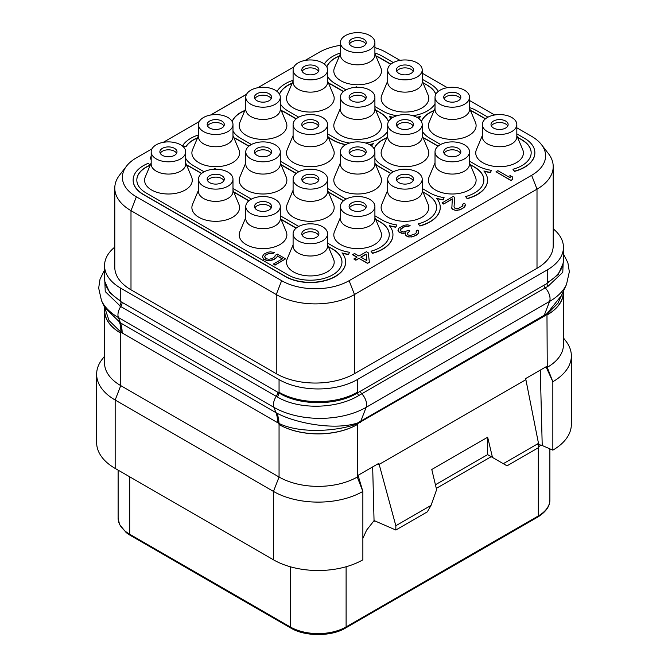 <?xml version="1.0" encoding="UTF-8"?>
<svg xmlns="http://www.w3.org/2000/svg" width="668" height="668" viewBox="0 0 668 668"><rect width="100%" height="100%" fill="white"/><g stroke="black" fill="none" stroke-linecap="round" stroke-linejoin="round"><path stroke-width="1" d="M114.787 188.092L114.787 267.233A55.31 31.93 0 0 0 130.995 289.812L276.26 373.688A55.31 31.93 0 0 0 354.491 373.688L537.005 268.302A55.31 31.93 0 0 0 553.213 245.724L553.213 166.582A55.31 31.93 180 0 1 537.005 189.161L354.491 294.538A55.31 31.93 180 0 1 276.26 294.538L130.995 210.671A55.31 31.93 180 0 1 114.787 188.092A55.31 31.93 180 0 1 119.614 175.049L126.553 166.09A47.712 27.547 180 0 1 136.364 157.857L151.978 148.847M553.213 228.823A55.31 31.93 180 0 1 563.45 247.335A55.31 31.93 180 0 1 547.251 269.922L357.28 379.599A55.31 31.93 180 0 1 279.057 379.599L120.749 288.2A55.31 31.93 180 0 1 104.55 265.622A55.31 31.93 180 0 1 114.787 247.102M563.182 263.192L558.356 274.306L546.975 283.499L357.564 392.851C337.073 405.935 299.331 405.894 278.815 392.842L121.025 301.744L109.636 292.534L104.818 281.478M122.144 302.37A5.269 3.039 -60 0 1 120.749 306.537L105.243 291.582L104.55 274.456M360.536 391.089A2.63 1.52 -120 0 0 361.747 393.794L358.799 395.514A2.63 1.478 -121.3 0 1 357.564 392.851L357.28 392.283A55.31 31.93 180 0 1 279.057 392.283L278.781 392.817A5.269 2.964 -59.1 0 1 277.329 396.942L120.749 306.537A10.538 6.079 -60 0 0 118.403 317.55A65.213 37.65 180 0 1 101.503 300.617L98.672 288.108L100.033 279.149L104.55 270.056M278.815 392.842A5.269 2.964 -59.2 0 1 277.362 396.967L277.329 396.942C298.713 409.935 336.705 409.092 358.799 395.514M563.45 256.37L562.773 272.31L548.119 286.213L361.747 393.794A10.538 6.079 -120 0 1 366.147 407.338A65.213 37.65 180 0 1 273.922 407.338L118.403 317.55L120.457 322.886L104.684 307.514L101.503 300.617M563.024 292.033L557.939 303.264L547.042 314.269L543.994 316.34L357.489 423.704C337.524 431.436 300.041 433.849 278.99 423.445L278.781 423.345A39.479 23.372 116.6 0 0 276.677 413.049L120.457 322.886A39.512 22.812 120 0 1 122.144 332.948L121.025 332.272A39.512 21.794 122.1 0 0 119.756 322.452M563.291 291.448L563.291 292.283A55.711 32.164 180 0 1 547.251 314.87A55.31 31.93 180 0 0 563.45 292.283L563.45 344.763A55.31 31.93 180 0 1 547.251 367.342L546.975 314.319A2.831 1.169 56.5 0 1 546.967 313.676L357.747 422.902C334.96 430.66 295.957 423.353 276.903 413.166L276.677 413.049M563.416 291.164A55.31 31.93 180 0 1 563.45 292.283M545.238 367.258L546.466 367.792L552.837 381.729A63.218 36.498 0 0 0 571.357 355.935A63.218 36.498 0 0 0 565.846 341.039L563.45 337.941M538.491 443.368L503.296 463.684L507.02 465.838L538.491 447.669L538.491 443.368L525.666 378.556L546.491 366.532L546.466 367.792L547.251 367.342L552.837 381.729L552.845 450.14A63.218 36.498 0 0 0 571.357 424.33L571.357 355.935M540.295 370.114L542.216 445.339L538.834 444.721A7.899 4.559 -60 0 1 538.491 444.487M552.845 450.14L541.965 445.406M538.491 444.437L539.001 444.729L538.491 444.245M372.669 466.89L374.047 520.547L395.84 530.025L395.84 525.724L378.873 463.308L358.04 475.332L362.858 491.406L362.866 559.817A63.218 36.498 0 0 1 273.471 559.817L115.163 468.418A63.218 36.498 0 0 1 96.643 442.608L96.643 374.214A63.218 36.498 0 0 0 115.163 400.023L115.163 468.418M436.296 488.391L491.189 456.695L487.615 454.632L492.483 457.438L487.657 437.231L431.779 469.495L436.605 489.702L431.035 505.409L427.311 511.863L395.84 530.025M358.065 476.568L357.28 477.019A55.31 31.93 180 0 1 279.057 477.019L273.471 491.423L115.163 400.023L120.749 385.62L120.749 333.148A55.31 31.93 180 0 1 104.55 310.562L104.55 363.041A55.31 31.93 180 0 0 120.749 385.62L279.057 477.019L279.057 424.547A55.711 32.164 180 0 0 357.28 424.547A55.31 31.93 180 0 1 279.057 424.547L278.781 423.345L122.144 332.948M104.709 307.581L104.709 310.562A55.711 32.164 180 0 0 120.749 333.148L121.025 332.272L109.034 320.523L104.717 307.597M104.55 310.562A55.31 31.93 180 0 1 104.709 308.107M104.55 356.228L102.154 359.317A63.218 36.498 0 0 0 96.643 374.214M374.13 520.581L366.598 530.141L362.866 538.4M373.337 521.19L374.397 520.698M271.225 207.923A8.559 4.943 180 0 0 269.095 205.886A8.559 4.943 0 0 0 254.859 207.923M269.095 202.98A8.559 4.943 180 0 1 271.6 206.479A8.559 4.943 180 0 1 266.315 211.038A8.559 4.943 180 0 1 256.988 209.969A8.559 4.943 180 0 1 254.483 206.479A8.559 4.943 180 0 1 259.76 201.911A8.559 4.943 180 0 1 269.095 202.98M250.842 199.431A17.251 9.962 180 0 1 269.638 197.277A17.251 9.962 180 0 1 280.293 206.479A17.251 9.962 180 0 1 275.241 213.518A17.251 9.962 0 0 1 256.437 215.68A17.251 9.962 0 0 1 245.791 206.479A17.251 9.962 0 0 1 250.842 199.431M280.293 206.479L280.293 218.737A17.251 9.962 180 0 1 275.241 225.776A17.251 9.962 0 0 1 256.437 227.938A17.251 9.962 0 0 1 245.791 218.737L245.791 206.479M245.791 217.543L239.879 231.621A23.839 13.761 0 0 0 251.368 246.859A23.839 13.761 0 0 0 279.892 244.597A23.839 13.761 0 0 0 286.205 231.621L280.293 217.543M516.823 127.805L531.636 136.356A47.712 27.547 180 0 1 541.447 144.589A47.712 27.547 180 0 1 531.636 175.308L349.113 280.685A47.712 27.547 180 0 1 281.637 280.685L136.364 196.809A47.712 27.547 180 0 1 126.553 166.09M163.226 142.351L199.281 121.534M210.529 115.046L246.592 94.221M257.831 87.733L293.895 66.909M305.142 60.421L318.886 52.48A47.712 27.547 180 0 1 340.404 45.332M374.907 47.603A47.712 27.547 180 0 1 386.363 52.48L400.023 60.37M422.209 73.179L447.335 87.683M469.52 100.492L494.637 114.996M482.321 135.604L476.409 149.682A23.839 13.761 0 0 0 487.899 164.929A23.839 13.761 0 0 0 516.431 162.658A23.839 13.761 0 0 0 522.735 149.682L516.823 135.604M435.018 162.917L429.098 176.995A23.839 13.761 0 0 0 440.596 192.242A23.839 13.761 0 0 0 469.12 189.971A23.839 13.761 0 0 0 475.432 176.995L469.52 162.917M387.707 190.23L381.795 204.308A23.839 13.761 0 0 0 393.285 219.555A23.839 13.761 0 0 0 421.817 217.284A23.839 13.761 0 0 0 428.121 204.308L422.209 190.23M340.404 217.543L334.484 231.621A23.839 13.761 0 0 0 345.982 246.859A23.839 13.761 0 0 0 374.506 244.597A23.839 13.761 0 0 0 380.818 231.621L374.907 217.543M293.093 244.855L287.182 258.933A23.839 13.761 0 0 0 298.679 274.172A23.839 13.761 0 0 0 327.203 271.909A23.839 13.761 0 0 0 333.516 258.933L327.596 244.855M435.018 108.291L429.098 122.369A23.839 13.761 0 0 0 440.596 137.616A23.839 13.761 0 0 0 469.12 135.345A23.839 13.761 0 0 0 475.432 122.369L469.52 108.291M387.707 135.604L381.795 149.682A23.839 13.761 0 0 0 393.285 164.929A23.839 13.761 0 0 0 421.817 162.658A23.839 13.761 0 0 0 428.121 149.682L422.209 135.604M340.404 162.917L334.484 176.995A23.839 13.761 0 0 0 345.982 192.242A23.839 13.761 0 0 0 374.506 189.971A23.839 13.761 0 0 0 380.818 176.995L374.907 162.917M293.093 190.23L287.182 204.308A23.839 13.761 0 0 0 298.679 219.555A23.839 13.761 0 0 0 327.203 217.284A23.839 13.761 0 0 0 333.516 204.308L327.596 190.23M387.707 80.978L381.795 95.056A23.839 13.761 0 0 0 393.285 110.303A23.839 13.761 0 0 0 421.817 108.032A23.839 13.761 0 0 0 428.121 95.056L422.209 80.978M340.404 108.291L334.484 122.369A23.839 13.761 0 0 0 345.982 137.616A23.839 13.761 0 0 0 374.506 135.345A23.839 13.761 0 0 0 380.818 122.369L374.907 108.291M293.093 135.604L287.182 149.682A23.839 13.761 0 0 0 298.679 164.929A23.839 13.761 0 0 0 327.203 162.658A23.839 13.761 0 0 0 333.516 149.682L327.596 135.604M245.791 162.917L239.879 176.995A23.839 13.761 0 0 0 251.368 192.242A23.839 13.761 0 0 0 279.892 189.971A23.839 13.761 0 0 0 286.205 176.995L280.293 162.917M198.479 190.23L192.568 204.308A23.839 13.761 0 0 0 204.066 219.555A23.839 13.761 0 0 0 232.589 217.284A23.839 13.761 0 0 0 238.902 204.308L232.982 190.23M340.404 53.674L334.484 67.744A23.839 13.761 0 0 0 345.982 82.991A23.839 13.761 0 0 0 374.506 80.719A23.839 13.761 0 0 0 380.818 67.744L374.907 53.674M293.093 80.978L287.182 95.056A23.839 13.761 0 0 0 298.679 110.303A23.839 13.761 0 0 0 327.203 108.032A23.839 13.761 0 0 0 333.516 95.056L327.596 80.978M245.791 108.291L239.879 122.369A23.839 13.761 0 0 0 251.368 137.616A23.839 13.761 0 0 0 279.892 135.345A23.839 13.761 0 0 0 286.205 122.369L280.293 108.291M198.479 135.604L192.568 149.682A23.839 13.761 0 0 0 204.066 164.929A23.839 13.761 0 0 0 232.589 162.658A23.839 13.761 0 0 0 238.902 149.682L232.982 135.604M151.177 162.917L145.265 176.995A23.839 13.761 0 0 0 156.755 192.242A23.839 13.761 0 0 0 185.278 189.971A23.839 13.761 0 0 0 191.591 176.995L185.679 162.917M496.032 171.743L510.936 180.56L512.799 179.483L512.44 176.911L509.901 175.45L510.26 177.805L497.894 170.666L496.032 171.743L510.936 180.343L512.799 179.274M509.901 175.45L510.227 177.788M463.041 205.159L462.749 204.141L462.782 205.953L458.432 208.458L454.666 208.074L454.015 206.988L454.783 197.394L453.196 196.476L442.024 202.93L443.61 204.057L452.278 199.056M443.61 204.057L452.303 198.822L451.844 208.458L455.017 210.286L457.522 210.303L461.58 209.059L464.677 206.905L465.254 204.157L464.302 203.247L462.749 204.141M400.165 229.867L403.564 227.178L406.369 226.285L408.574 226.485L410.127 225.375L407.288 224.807L403.848 225.333L398.879 228.197L397.978 230.402L398.946 232.038L401.794 233.324L405.501 232.998M403.363 233.516L405.551 232.765L405.593 235.161L408.766 236.99L413.15 236.656L418.118 233.783L418.694 231.036L417.742 230.126L416.189 231.019L416.222 232.831L414.987 233.909L410.311 235.512L408.106 234.961L407.455 233.867L407.438 233.14L409.91 230.986L408.641 230.251L403.656 232.03L400.499 230.928L400.466 229.116L403.564 226.961L406.369 226.076L408.574 226.268L410.127 225.375M416.189 231.019L416.481 232.046M407.447 233.349L409.91 230.986M352.62 254.541L357.063 257.105L353.956 259.109L355.86 260.211L358.966 258.416L367.525 263.359L369.387 262.282L368.277 252.821L366.373 251.727L358.925 256.028L354.491 253.464L352.62 254.758L356.879 257.213M264.561 256.821L265.739 255.134L267.609 254.057L270.732 253.356L272.619 253.723L274.481 252.437L270.39 251.869L267.893 252.212L264.161 254.007L262.324 256.529L263.626 259.067L267.1 260.361L269.296 260.553L273.671 259.493L276.769 257.339L277.37 255.894L282.439 258.825L273.437 264.019L275.024 264.937L285.578 258.842L277.337 254.082L275.158 255.335L274.874 256.604L272.085 258.583L268.962 259.284L266.123 258.725L264.52 256.721L265.739 254.917L269.162 253.306L272.619 253.514L274.481 252.437M262.324 256.529L263.626 259.284L267.1 260.578L269.296 260.77L273.671 259.71L276.769 257.556L277.37 256.111L282.255 258.933M273.437 264.019L275.024 265.154L285.578 258.842M151.177 156.153L150.576 157.598L151.177 159.886M150.15 165.347A31.605 18.245 0 0 0 136.823 180.135M133.132 180.135A35.295 20.374 0 0 0 133.132 180.243A35.295 20.374 0 0 0 143.47 194.647L285.386 276.585A35.295 20.374 0 0 0 323.855 281.003A35.295 20.374 0 0 0 345.64 262.173A35.295 20.374 0 0 0 345.64 262.065M342.2 253.18A35.295 20.374 0 0 0 348.521 254.55L349.473 252.279A31.605 18.245 180 0 1 335.303 247.552L327.596 243.102M233.8 192.175L248.813 200.843M281.111 219.488L296.116 228.155M328.414 246.801L332.697 249.055A31.605 18.245 180 0 1 341.958 261.965A31.605 18.245 180 0 1 322.444 278.823A31.605 18.245 180 0 1 288 274.865L146.075 192.927A31.605 18.245 180 0 1 136.823 180.026A31.605 18.245 180 0 1 150.267 165.088M341.949 262.065A31.605 18.245 0 0 0 332.697 249.273M201.502 173.53L190.772 167.334A31.605 18.245 0 0 0 186.698 165.347M248.813 146.217L238.084 140.021A31.605 18.245 0 0 0 234.009 138.034M197.461 138.034A31.605 18.245 0 0 0 186.03 146.684L186.03 146.467A31.605 18.245 180 0 1 197.569 137.775M296.116 118.904L285.386 112.708A31.605 18.245 0 0 0 281.311 110.729M244.764 110.729A31.605 18.245 0 0 0 232.214 121.593M343.427 91.591L332.697 85.395A31.605 18.245 0 0 0 328.623 83.416M292.075 83.416A31.605 18.245 0 0 0 279.516 94.28M390.73 64.278L380 58.083A31.605 18.245 0 0 0 375.925 56.104M339.377 56.104A31.605 18.245 0 0 0 326.827 66.967M423.028 82.924L427.311 85.187A31.605 18.245 180 0 1 435.837 94.188M435.786 94.28A31.605 18.245 0 0 0 427.311 85.395M375.725 110.237L380 112.5A31.605 18.245 180 0 1 388.534 121.501M388.484 121.593A31.605 18.245 0 0 0 380 112.708M328.414 137.55L332.697 140.021A35.295 20.374 0 0 0 345.548 144.756M369.763 144.756A35.295 20.374 0 0 0 373.111 143.937M375.374 164.044A35.295 20.374 0 0 0 380 167.334L390.73 173.53M423.028 192.175L427.311 194.43A31.605 18.245 180 0 1 436.563 207.339A31.605 18.245 180 0 1 418.318 223.872L419.88 225.801A35.295 20.374 0 0 0 440.254 207.339A35.295 20.374 0 0 0 436.571 198.279A35.295 20.374 0 0 0 443.135 199.707L444.086 197.653A31.605 18.245 180 0 1 429.916 192.927L422.209 188.476M436.563 207.447A31.605 18.245 0 0 0 427.311 194.647M418.318 223.872L419.88 226.018A35.295 20.374 0 0 0 440.254 207.548A35.295 20.374 0 0 0 440.254 207.447M436.814 198.563A35.295 20.374 0 0 0 443.135 199.924L444.086 197.653M438.041 146.217L427.311 140.021A31.605 18.245 0 0 0 423.236 138.034M386.688 138.034A31.605 18.245 0 0 0 374.13 148.897M470.339 164.862L474.614 167.117A31.605 18.245 180 0 1 483.874 180.026A31.605 18.245 180 0 1 465.621 196.559L467.183 198.488A35.295 20.374 0 0 0 487.565 180.026A35.295 20.374 0 0 0 483.882 170.966A35.295 20.374 0 0 0 490.437 172.394L491.389 170.34A31.605 18.245 180 0 1 477.228 165.614L469.52 161.163M483.874 180.135A31.605 18.245 0 0 0 474.614 167.334M465.621 196.559L467.183 198.705A35.295 20.374 0 0 0 487.565 180.243A35.295 20.374 0 0 0 487.556 180.135M484.116 171.25A35.295 20.374 0 0 0 490.437 172.611L491.389 170.34M485.344 118.904L474.614 112.708A31.605 18.245 0 0 0 470.539 110.729M433.991 110.729A31.605 18.245 0 0 0 421.441 121.593M517.642 137.55L521.925 139.812A31.605 18.245 180 0 1 531.177 152.713A31.605 18.245 180 0 1 512.932 169.246L514.485 171.183A35.295 20.374 0 0 0 534.868 152.713A35.295 20.374 0 0 0 524.53 138.301L516.823 133.851M531.177 152.822A31.605 18.245 0 0 0 521.925 140.021M512.932 169.246L514.485 171.392A35.295 20.374 0 0 0 534.868 152.93A35.295 20.374 0 0 0 534.868 152.822M198.479 134.936A35.295 20.374 0 0 0 182.564 145.741L186.03 146.684M389.26 234.752A31.605 18.245 0 0 0 380 221.96L380 221.743A31.605 18.245 180 0 1 389.26 234.652A31.605 18.245 180 0 1 371.007 251.185L372.569 253.114A35.295 20.374 0 0 0 392.951 234.652A35.295 20.374 0 0 0 389.269 225.592A35.295 20.374 0 0 0 395.823 227.02L396.775 224.966A31.605 18.245 180 0 1 382.614 220.24L374.907 215.789M371.007 251.185L372.569 253.331A35.295 20.374 0 0 0 392.951 234.86A35.295 20.374 0 0 0 392.951 234.752M389.502 225.867A35.295 20.374 0 0 0 395.823 227.237L396.775 224.966M281.111 164.862L296.116 173.53M328.414 192.175L343.427 200.843M375.725 219.488L380 221.96M541.447 144.589L548.386 153.548A55.31 31.93 180 0 1 553.213 166.582M482.321 124.54L482.321 136.798A17.251 9.962 0 0 0 492.967 146A17.251 9.962 0 0 0 511.771 143.837A17.251 9.962 180 0 0 516.823 136.798L516.823 124.54A17.251 9.962 180 0 1 511.771 131.579A17.251 9.962 0 0 1 492.967 133.742A17.251 9.962 0 0 1 482.321 124.54A17.251 9.962 0 0 1 487.373 117.493A17.251 9.962 180 0 1 506.177 115.339A17.251 9.962 180 0 1 516.823 124.54M505.626 121.042A8.559 4.943 180 0 1 508.131 124.54A8.559 4.943 180 0 1 502.845 129.108A8.559 4.943 180 0 1 493.518 128.031A8.559 4.943 180 0 1 491.013 124.54A8.559 4.943 180 0 1 496.299 119.973A8.559 4.943 180 0 1 505.626 121.042M491.389 125.993A8.559 4.943 0 0 1 505.626 123.947A8.559 4.943 180 0 1 507.755 125.993M435.018 151.853L435.018 164.111A17.251 9.962 0 0 0 445.665 173.313A17.251 9.962 0 0 0 464.469 171.15A17.251 9.962 180 0 0 469.52 164.111L469.52 151.853A17.251 9.962 180 0 1 464.469 158.892A17.251 9.962 0 0 1 445.665 161.055A17.251 9.962 0 0 1 435.018 151.853A17.251 9.962 0 0 1 440.07 144.806A17.251 9.962 180 0 1 458.866 142.651A17.251 9.962 180 0 1 469.52 151.853M458.323 148.354A8.559 4.943 180 0 1 460.828 151.853A8.559 4.943 180 0 1 455.543 156.421A8.559 4.943 180 0 1 446.216 155.343A8.559 4.943 180 0 1 443.702 151.853A8.559 4.943 180 0 1 448.988 147.286A8.559 4.943 180 0 1 458.323 148.354M444.086 153.306A8.559 4.943 0 0 1 458.323 151.26A8.559 4.943 180 0 1 460.452 153.306M387.707 179.166L387.707 191.424A17.251 9.962 0 0 0 398.362 200.625A17.251 9.962 0 0 0 417.158 198.463A17.251 9.962 180 0 0 422.209 191.424L422.209 179.166A17.251 9.962 180 0 1 417.158 186.205A17.251 9.962 0 0 1 398.362 188.368A17.251 9.962 0 0 1 387.707 179.166A17.251 9.962 0 0 1 392.759 172.119A17.251 9.962 180 0 1 411.563 169.964A17.251 9.962 180 0 1 422.209 179.166M411.012 175.667A8.559 4.943 180 0 1 413.517 179.166A8.559 4.943 180 0 1 408.24 183.733A8.559 4.943 180 0 1 398.905 182.656A8.559 4.943 180 0 1 396.4 179.166A8.559 4.943 180 0 1 401.685 174.599A8.559 4.943 180 0 1 411.012 175.667M396.775 180.619A8.559 4.943 0 0 1 411.012 178.573A8.559 4.943 180 0 1 413.141 180.619M340.404 206.479L340.404 218.737A17.251 9.962 0 0 0 351.051 227.938A17.251 9.962 0 0 0 369.855 225.776A17.251 9.962 180 0 0 374.907 218.737L374.907 206.479A17.251 9.962 180 0 1 369.855 213.518A17.251 9.962 0 0 1 351.051 215.68A17.251 9.962 0 0 1 340.404 206.479A17.251 9.962 0 0 1 345.456 199.431A17.251 9.962 180 0 1 364.252 197.277A17.251 9.962 180 0 1 374.907 206.479M363.709 202.98A8.559 4.943 180 0 1 366.214 206.479A8.559 4.943 180 0 1 360.929 211.038A8.559 4.943 180 0 1 351.602 209.969A8.559 4.943 180 0 1 349.097 206.479A8.559 4.943 180 0 1 354.374 201.911A8.559 4.943 180 0 1 363.709 202.98M349.473 207.923A8.559 4.943 0 0 1 363.709 205.886A8.559 4.943 180 0 1 365.839 207.923M293.093 233.792L293.093 246.049A17.251 9.962 0 0 0 303.748 255.251A17.251 9.962 0 0 0 322.544 253.089A17.251 9.962 180 0 0 327.596 246.049L327.596 233.792A17.251 9.962 180 0 1 322.544 240.831A17.251 9.962 0 0 1 303.748 242.993A17.251 9.962 0 0 1 293.093 233.792A17.251 9.962 0 0 1 298.145 226.744A17.251 9.962 180 0 1 316.949 224.582A17.251 9.962 180 0 1 327.596 233.792M316.398 230.293A8.559 4.943 180 0 1 318.903 233.792A8.559 4.943 180 0 1 313.626 238.351A8.559 4.943 180 0 1 304.291 237.282A8.559 4.943 180 0 1 301.786 233.792A8.559 4.943 180 0 1 307.071 229.224A8.559 4.943 180 0 1 316.398 230.293M302.161 235.236A8.559 4.943 0 0 1 316.398 233.199A8.559 4.943 180 0 1 318.527 235.236M435.018 97.227L435.018 109.485A17.251 9.962 0 0 0 445.665 118.687A17.251 9.962 0 0 0 464.469 116.524A17.251 9.962 180 0 0 469.52 109.485L469.52 97.227A17.251 9.962 180 0 1 464.469 104.266A17.251 9.962 0 0 1 445.665 106.429A17.251 9.962 0 0 1 435.018 97.227A17.251 9.962 0 0 1 440.07 90.18A17.251 9.962 180 0 1 458.866 88.026A17.251 9.962 180 0 1 469.52 97.227M458.323 93.729A8.559 4.943 180 0 1 460.828 97.227A8.559 4.943 180 0 1 455.543 101.795A8.559 4.943 180 0 1 446.216 100.718A8.559 4.943 180 0 1 443.702 97.227A8.559 4.943 180 0 1 448.988 92.66A8.559 4.943 180 0 1 458.323 93.729M444.086 98.68A8.559 4.943 0 0 1 458.323 96.635A8.559 4.943 180 0 1 460.452 98.68M387.707 124.54L387.707 136.798A17.251 9.962 0 0 0 398.362 146A17.251 9.962 0 0 0 417.158 143.837A17.251 9.962 180 0 0 422.209 136.798L422.209 124.54A17.251 9.962 180 0 1 417.158 131.579A17.251 9.962 0 0 1 398.362 133.742A17.251 9.962 0 0 1 387.707 124.54A17.251 9.962 0 0 1 392.759 117.493A17.251 9.962 180 0 1 411.563 115.339A17.251 9.962 180 0 1 422.209 124.54M411.012 121.042A8.559 4.943 180 0 1 413.517 124.54A8.559 4.943 180 0 1 408.24 129.108A8.559 4.943 180 0 1 398.905 128.031A8.559 4.943 180 0 1 396.4 124.54A8.559 4.943 180 0 1 401.685 119.973A8.559 4.943 180 0 1 411.012 121.042M396.775 125.993A8.559 4.943 0 0 1 411.012 123.947A8.559 4.943 180 0 1 413.141 125.993M340.404 151.853L340.404 164.111A17.251 9.962 0 0 0 351.051 173.313A17.251 9.962 0 0 0 369.855 171.15A17.251 9.962 180 0 0 374.907 164.111L374.907 151.853A17.251 9.962 180 0 1 369.855 158.892A17.251 9.962 0 0 1 351.051 161.055A17.251 9.962 0 0 1 340.404 151.853A17.251 9.962 0 0 1 345.456 144.806A17.251 9.962 180 0 1 364.252 142.651A17.251 9.962 180 0 1 374.907 151.853M363.709 148.354A8.559 4.943 180 0 1 366.214 151.853A8.559 4.943 180 0 1 360.929 156.421A8.559 4.943 180 0 1 351.602 155.343A8.559 4.943 180 0 1 349.097 151.853A8.559 4.943 180 0 1 354.374 147.286A8.559 4.943 180 0 1 363.709 148.354M349.473 153.306A8.559 4.943 0 0 1 363.709 151.26A8.559 4.943 180 0 1 365.839 153.306M293.093 179.166L293.093 191.424A17.251 9.962 0 0 0 303.748 200.625A17.251 9.962 0 0 0 322.544 198.463A17.251 9.962 180 0 0 327.596 191.424L327.596 179.166A17.251 9.962 180 0 1 322.544 186.205A17.251 9.962 0 0 1 303.748 188.368A17.251 9.962 0 0 1 293.093 179.166A17.251 9.962 0 0 1 298.145 172.119A17.251 9.962 180 0 1 316.949 169.964A17.251 9.962 180 0 1 327.596 179.166M316.398 175.667A8.559 4.943 180 0 1 318.903 179.166A8.559 4.943 180 0 1 313.626 183.733A8.559 4.943 180 0 1 304.291 182.656A8.559 4.943 180 0 1 301.786 179.166A8.559 4.943 180 0 1 307.071 174.599A8.559 4.943 180 0 1 316.398 175.667M302.161 180.619A8.559 4.943 0 0 1 316.398 178.573A8.559 4.943 180 0 1 318.527 180.619M387.707 69.915L387.707 82.172A17.251 9.962 0 0 0 398.362 91.374A17.251 9.962 0 0 0 417.158 89.22A17.251 9.962 180 0 0 422.209 82.172L422.209 69.915A17.251 9.962 180 0 1 417.158 76.954A17.251 9.962 0 0 1 398.362 79.116A17.251 9.962 0 0 1 387.707 69.915A17.251 9.962 0 0 1 392.759 62.875A17.251 9.962 180 0 1 411.563 60.713A17.251 9.962 180 0 1 422.209 69.915M411.012 66.416A8.559 4.943 180 0 1 413.517 69.915A8.559 4.943 180 0 1 408.24 74.482A8.559 4.943 180 0 1 398.905 73.413A8.559 4.943 180 0 1 396.4 69.915A8.559 4.943 180 0 1 401.685 65.347A8.559 4.943 180 0 1 411.012 66.416M396.775 71.367A8.559 4.943 0 0 1 411.012 69.322A8.559 4.943 180 0 1 413.141 71.367M340.404 97.227L340.404 109.485A17.251 9.962 0 0 0 351.051 118.687A17.251 9.962 0 0 0 369.855 116.524A17.251 9.962 180 0 0 374.907 109.485L374.907 97.227A17.251 9.962 180 0 1 369.855 104.266A17.251 9.962 0 0 1 351.051 106.429A17.251 9.962 0 0 1 340.404 97.227A17.251 9.962 0 0 1 345.456 90.18A17.251 9.962 180 0 1 364.252 88.026A17.251 9.962 180 0 1 374.907 97.227M363.709 93.729A8.559 4.943 180 0 1 366.214 97.227A8.559 4.943 180 0 1 360.929 101.795A8.559 4.943 180 0 1 351.602 100.718A8.559 4.943 180 0 1 349.097 97.227A8.559 4.943 180 0 1 354.374 92.66A8.559 4.943 180 0 1 363.709 93.729M349.473 98.68A8.559 4.943 0 0 1 363.709 96.635A8.559 4.943 180 0 1 365.839 98.68M293.093 124.54L293.093 136.798A17.251 9.962 0 0 0 303.748 146A17.251 9.962 0 0 0 322.544 143.837A17.251 9.962 180 0 0 327.596 136.798L327.596 124.54A17.251 9.962 180 0 1 322.544 131.579A17.251 9.962 0 0 1 303.748 133.742A17.251 9.962 0 0 1 293.093 124.54A17.251 9.962 0 0 1 298.145 117.493A17.251 9.962 180 0 1 316.949 115.339A17.251 9.962 180 0 1 327.596 124.54M316.398 121.042A8.559 4.943 180 0 1 318.903 124.54A8.559 4.943 180 0 1 313.626 129.108A8.559 4.943 180 0 1 304.291 128.031A8.559 4.943 180 0 1 301.786 124.54A8.559 4.943 180 0 1 307.071 119.973A8.559 4.943 180 0 1 316.398 121.042M302.161 125.993A8.559 4.943 0 0 1 316.398 123.947A8.559 4.943 180 0 1 318.527 125.993M245.791 151.853L245.791 164.111A17.251 9.962 0 0 0 256.437 173.313A17.251 9.962 0 0 0 275.241 171.15A17.251 9.962 180 0 0 280.293 164.111L280.293 151.853A17.251 9.962 180 0 1 275.241 158.892A17.251 9.962 0 0 1 256.437 161.055A17.251 9.962 0 0 1 245.791 151.853A17.251 9.962 0 0 1 250.842 144.806A17.251 9.962 180 0 1 269.638 142.651A17.251 9.962 180 0 1 280.293 151.853M269.095 148.354A8.559 4.943 180 0 1 271.6 151.853A8.559 4.943 180 0 1 266.315 156.421A8.559 4.943 180 0 1 256.988 155.343A8.559 4.943 180 0 1 254.483 151.853A8.559 4.943 180 0 1 259.76 147.286A8.559 4.943 180 0 1 269.095 148.354M254.859 153.306A8.559 4.943 0 0 1 269.095 151.26A8.559 4.943 180 0 1 271.225 153.306M198.479 179.166L198.479 191.424A17.251 9.962 0 0 0 209.134 200.625A17.251 9.962 0 0 0 227.93 198.463A17.251 9.962 180 0 0 232.982 191.424L232.982 179.166A17.251 9.962 180 0 1 227.93 186.205A17.251 9.962 0 0 1 209.134 188.368A17.251 9.962 0 0 1 198.479 179.166A17.251 9.962 0 0 1 203.531 172.119A17.251 9.962 180 0 1 222.335 169.964A17.251 9.962 180 0 1 232.982 179.166M221.784 175.667A8.559 4.943 180 0 1 224.298 179.166A8.559 4.943 180 0 1 219.012 183.733A8.559 4.943 180 0 1 209.677 182.656A8.559 4.943 180 0 1 207.172 179.166A8.559 4.943 180 0 1 212.457 174.599A8.559 4.943 180 0 1 221.784 175.667M207.548 180.619A8.559 4.943 0 0 1 221.784 178.573A8.559 4.943 180 0 1 223.914 180.619M340.404 42.602L340.404 54.859A17.251 9.962 0 0 0 351.051 64.061A17.251 9.962 0 0 0 369.855 61.907A17.251 9.962 180 0 0 374.907 54.859L374.907 42.602A17.251 9.962 180 0 1 369.855 49.649A17.251 9.962 0 0 1 351.051 51.803A17.251 9.962 0 0 1 340.404 42.602A17.251 9.962 0 0 1 345.456 35.563A17.251 9.962 180 0 1 364.252 33.4A17.251 9.962 180 0 1 374.907 42.602M363.709 39.111A8.559 4.943 180 0 1 366.214 42.602A8.559 4.943 180 0 1 360.929 47.169A8.559 4.943 180 0 1 351.602 46.1A8.559 4.943 180 0 1 349.097 42.602A8.559 4.943 180 0 1 354.374 38.034A8.559 4.943 180 0 1 363.709 39.111M349.473 44.055A8.559 4.943 0 0 1 363.709 42.009A8.559 4.943 180 0 1 365.839 44.055M293.093 69.915L293.093 82.172A17.251 9.962 0 0 0 303.748 91.374A17.251 9.962 0 0 0 322.544 89.22A17.251 9.962 180 0 0 327.596 82.172L327.596 69.915A17.251 9.962 180 0 1 322.544 76.954A17.251 9.962 0 0 1 303.748 79.116A17.251 9.962 0 0 1 293.093 69.915A17.251 9.962 0 0 1 298.145 62.875A17.251 9.962 180 0 1 316.949 60.713A17.251 9.962 180 0 1 327.596 69.915M316.398 66.416A8.559 4.943 180 0 1 318.903 69.915A8.559 4.943 180 0 1 313.626 74.482A8.559 4.943 180 0 1 304.291 73.413A8.559 4.943 180 0 1 301.786 69.915A8.559 4.943 180 0 1 307.071 65.347A8.559 4.943 180 0 1 316.398 66.416M302.161 71.367A8.559 4.943 0 0 1 316.398 69.322A8.559 4.943 180 0 1 318.527 71.367M245.791 97.227L245.791 109.485A17.251 9.962 0 0 0 256.437 118.687A17.251 9.962 0 0 0 275.241 116.524A17.251 9.962 180 0 0 280.293 109.485L280.293 97.227A17.251 9.962 180 0 1 275.241 104.266A17.251 9.962 0 0 1 256.437 106.429A17.251 9.962 0 0 1 245.791 97.227A17.251 9.962 0 0 1 250.842 90.18A17.251 9.962 180 0 1 269.638 88.026A17.251 9.962 180 0 1 280.293 97.227M269.095 93.729A8.559 4.943 180 0 1 271.6 97.227A8.559 4.943 180 0 1 266.315 101.795A8.559 4.943 180 0 1 256.988 100.718A8.559 4.943 180 0 1 254.483 97.227A8.559 4.943 180 0 1 259.76 92.66A8.559 4.943 180 0 1 269.095 93.729M254.859 98.68A8.559 4.943 0 0 1 269.095 96.635A8.559 4.943 180 0 1 271.225 98.68M198.479 124.54L198.479 136.798A17.251 9.962 0 0 0 209.134 146A17.251 9.962 0 0 0 227.93 143.837A17.251 9.962 180 0 0 232.982 136.798L232.982 124.54A17.251 9.962 180 0 1 227.93 131.579A17.251 9.962 0 0 1 209.134 133.742A17.251 9.962 0 0 1 198.479 124.54A17.251 9.962 0 0 1 203.531 117.493A17.251 9.962 180 0 1 222.335 115.339A17.251 9.962 180 0 1 232.982 124.54M221.784 121.042A8.559 4.943 180 0 1 224.298 124.54A8.559 4.943 180 0 1 219.012 129.108A8.559 4.943 180 0 1 209.677 128.031A8.559 4.943 180 0 1 207.172 124.54A8.559 4.943 180 0 1 212.457 119.973A8.559 4.943 180 0 1 221.784 121.042M207.548 125.993A8.559 4.943 0 0 1 221.784 123.947A8.559 4.943 180 0 1 223.914 125.993M151.177 151.853L151.177 164.111A17.251 9.962 0 0 0 161.823 173.313A17.251 9.962 0 0 0 180.627 171.15A17.251 9.962 180 0 0 185.679 164.111L185.679 151.853A17.251 9.962 180 0 1 180.627 158.892A17.251 9.962 0 0 1 161.823 161.055A17.251 9.962 0 0 1 151.177 151.853A17.251 9.962 0 0 1 156.228 144.806A17.251 9.962 180 0 1 175.033 142.651A17.251 9.962 180 0 1 185.679 151.853M174.482 148.354A8.559 4.943 180 0 1 176.987 151.853A8.559 4.943 180 0 1 171.701 156.421A8.559 4.943 180 0 1 162.374 155.343A8.559 4.943 180 0 1 159.869 151.853A8.559 4.943 180 0 1 165.155 147.286A8.559 4.943 180 0 1 174.482 148.354M160.245 153.306A8.559 4.943 0 0 1 174.482 151.26A8.559 4.943 180 0 1 176.611 153.306M454.015 206.988L454.783 197.394M464.677 206.905L465.287 205.602M462.824 208.341L464.677 206.688M461.58 209.059L462.824 208.124M459.4 209.952L461.58 208.842M457.522 210.303L459.4 209.735M455.017 210.286L457.522 210.086M453.438 209.735L455.017 210.069M452.804 209.368L453.438 209.518M451.844 208.458L452.804 209.151M451.51 207.331L451.844 208.241M442.024 202.93L443.61 203.84M397.978 230.184L398.946 231.821L400.216 232.556L403.363 233.299M418.118 233.783L418.719 232.489M416.256 235.219L418.118 233.566M415.638 235.579L416.256 235.011M413.15 236.656L415.638 235.361M411.271 237.006L413.15 236.439M408.766 236.99L411.271 236.789M407.188 236.439L408.766 236.773M406.553 236.071L407.188 236.221M405.593 235.161L406.553 235.854M405.259 234.034L405.593 234.944M367.525 263.359L369.387 262.065M358.966 258.416L367.525 263.142M355.86 260.211L358.966 258.199M353.956 258.892L355.86 259.994M366.106 254.082L366.849 260.603L360.829 257.13L366.106 254.082L366.824 260.587M361.012 257.23L366.106 254.291M357.171 87.274L356.353 86.798L355.384 87.349M261.848 141.917L260.77 141.975M215.989 169.204L214.804 168.52L213.468 169.288M150.592 158.9L151.177 159.669M150.576 157.598L150.592 158.692M233.683 191.891L248.964 200.717M280.994 219.204L296.275 228.03M328.297 246.517L332.697 249.055M298.721 226.427L280.293 215.789M251.41 199.114L232.982 188.476M348.521 254.55L349.473 252.279M150.275 165.054L148.179 163.334A35.295 20.374 0 0 0 133.132 180.026A35.295 20.374 0 0 0 143.47 194.43L285.386 276.368A35.295 20.374 0 0 0 323.855 280.785A35.295 20.374 0 0 0 345.64 261.965A35.295 20.374 0 0 0 341.958 252.905A35.295 20.374 0 0 0 348.521 254.333M186.589 165.088A31.605 18.245 180 0 1 190.772 167.117L201.661 173.404M204.107 171.801L193.386 165.614A31.605 18.245 180 0 1 185.679 158.358M233.9 137.775A31.605 18.245 180 0 1 238.084 139.812L248.964 146.092M182.564 145.741L186.03 146.467M246.517 94.355L210.604 115.03M293.093 80.31A35.295 20.374 0 0 0 277.011 91.382M393.335 62.558L382.614 56.362A35.295 20.374 0 0 0 374.907 52.997M340.404 52.997A35.295 20.374 0 0 0 324.322 64.078M438.291 91.382A35.295 20.374 0 0 0 429.916 83.675L422.209 79.233M487.949 117.184L477.228 110.988A35.295 20.374 0 0 0 469.52 107.623M470.431 110.462A31.605 18.245 180 0 1 474.614 112.5L485.502 118.779M517.525 137.266L521.925 139.812M440.638 144.497L429.916 138.301A31.605 18.245 180 0 1 422.209 131.045M421.391 121.501A31.605 18.245 180 0 1 434.1 110.462M423.128 137.775A31.605 18.245 180 0 1 427.311 139.812L438.191 146.092M470.214 164.578L474.614 167.117M393.335 171.801L382.614 165.614A31.605 18.245 180 0 1 374.907 158.358M374.08 148.814A31.605 18.245 180 0 1 386.797 137.775M375.232 163.693A35.295 20.374 0 0 0 380 167.117L390.889 173.404M422.911 191.891L427.311 194.43M369.479 144.597A35.295 20.374 0 0 0 373.345 143.653A35.295 20.374 0 0 0 371.625 146.008M328.297 137.266L332.697 139.812A35.295 20.374 0 0 0 345.824 144.597M349.589 143.044A31.605 18.245 180 0 1 335.303 138.301L327.596 133.851M387.707 131.045A31.605 18.245 180 0 1 365.713 143.044M375.6 109.953L380 112.5M396.901 115.731A31.605 18.245 180 0 1 382.614 110.988L374.907 106.546M435.018 103.74A31.605 18.245 180 0 1 413.016 115.731M375.817 55.845A31.605 18.245 180 0 1 380 57.874L390.889 64.153M422.911 82.64L427.311 85.187M346.024 89.871L335.303 83.675A31.605 18.245 180 0 1 327.596 76.428M326.777 66.875A31.605 18.245 180 0 1 339.486 55.845M328.514 83.158A31.605 18.245 180 0 1 332.697 85.187L343.577 91.466M298.721 117.184L288 110.988A31.605 18.245 180 0 1 280.293 103.74M279.466 94.188A31.605 18.245 180 0 1 292.183 83.158M281.203 110.462A31.605 18.245 180 0 1 285.386 112.5L296.275 118.779M251.41 144.497L240.689 138.301A31.605 18.245 180 0 1 232.982 131.045M232.163 121.501A31.605 18.245 180 0 1 244.872 110.462M390.989 118.695A35.295 20.374 0 0 0 389.269 116.341A35.295 20.374 0 0 0 393.135 117.284M416.782 117.284A35.295 20.374 0 0 0 420.656 116.341A35.295 20.374 0 0 0 418.936 118.695M389.502 116.624A35.295 20.374 0 0 0 392.851 117.443M417.066 117.443A35.295 20.374 0 0 0 420.414 116.624M280.994 164.578L296.275 173.404M328.297 191.891L343.577 200.717M375.6 219.204L380 221.743M346.024 199.114L327.596 188.476M298.721 171.801L280.293 161.163M525.683 379.791L378.848 464.569L377.612 464.035M273.471 559.817L273.471 491.423A63.218 36.498 0 0 0 362.866 491.423M543.994 316.34A2.63 1.52 60 0 1 544.103 315.672L549.597 301.418A65.213 37.65 180 0 0 566.497 284.484L561.32 295.724L546.967 313.676M503.296 463.684L492.483 457.438M435.427 484.751L487.615 454.632M431.035 505.409L395.84 525.724M487.657 437.231L487.657 454.599M563.45 247.335L563.45 260.027A55.31 31.93 180 0 1 547.251 282.606L547.251 269.922M119.689 305.936A5.269 3.098 -61 0 0 121.025 301.744L120.749 300.884A55.31 31.93 180 0 1 104.55 278.305L104.55 265.622M279.057 392.283L279.057 379.599M120.749 300.884L120.749 288.2M357.28 392.283L357.28 379.599M548.119 286.213A2.63 1.561 -118.6 0 1 546.975 283.499L547.251 282.606M120.992 301.719A5.269 3.106 -60.9 0 1 119.656 305.911M277.663 392.158A5.269 3.039 -60 0 1 276.26 396.324A10.538 6.079 -60 0 0 273.922 407.338L275.976 412.674A39.512 22.812 120 0 1 277.663 422.735M543.994 285.169A2.63 1.52 -120 0 0 545.205 287.883A10.538 6.079 -120 0 1 549.597 301.418L366.147 407.338L360.653 421.583A2.63 1.52 60 0 0 360.536 422.259M538.316 447.777L538.316 515.947L346.107 626.918A39.512 22.812 180 0 1 290.229 626.918L129.684 534.225A39.512 22.812 180 0 1 118.119 518.101L119.572 524.58L126.302 532.713L130.177 535.31A2.371 1.369 -60 0 1 129.684 534.225L129.684 476.81M346.107 566.748L346.107 626.918A2.371 1.369 -120 0 1 345.615 628.004C331.495 636.721 304.842 636.721 290.722 628.004A2.371 1.369 -60 0 1 290.229 626.918L290.229 566.748M538.742 444.679A7.899 4.559 -120 0 0 538.491 445.397M540.587 445.481A39.512 22.812 180 0 1 538.491 446.808M549.881 448.854L549.881 499.823A39.512 22.812 180 0 1 538.316 515.947A2.371 1.369 -120 0 1 537.823 517.032L345.615 628.004M537.005 268.302L537.005 189.161L531.636 175.308M130.995 289.812L130.995 210.671L136.364 196.809M276.26 373.688L276.26 294.538L281.637 280.685M354.491 373.688L354.491 294.538L349.113 280.685M362.858 491.406L357.28 477.019L357.564 423.679A2.831 2.037 64.6 0 1 357.814 422.877M278.99 423.445A39.47 23.171 116.2 0 0 276.903 413.166M357.489 423.704A2.839 2.037 64.6 0 1 357.747 422.902M547.042 314.269A2.839 1.177 56.5 0 1 547.034 313.618M120.816 332.13A39.512 21.927 122.4 0 0 119.53 322.31M566.497 284.484L569.336 271.759L567.9 262.808L563.45 253.924M537.723 444.412L538.834 444.721M373.02 521.933L374.831 520.89M290.722 628.004L130.177 535.31M549.881 499.823C549.931 502.937 549.338 509.734 537.823 517.032M118.119 470.122L118.119 518.101M104.709 307.08L104.684 307.514"/></g></svg>
